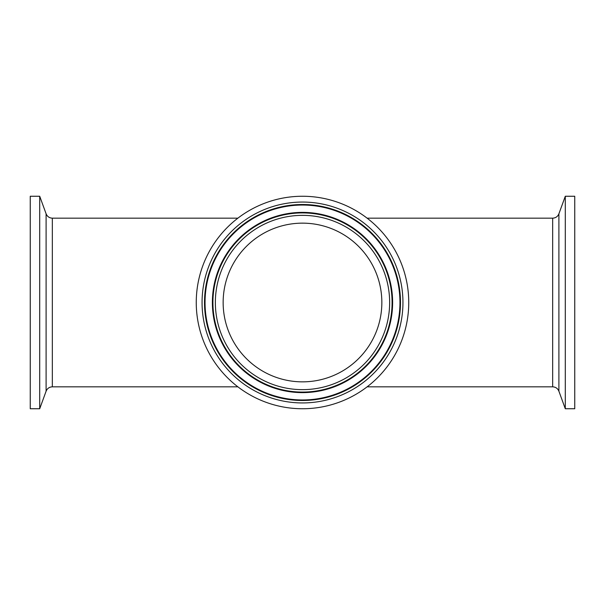 <?xml version="1.0" encoding="UTF-8"?>
<svg xmlns="http://www.w3.org/2000/svg" width="605" height="605" viewBox="0 0 605 605"><rect width="100%" height="100%" fill="white"/><g stroke="black" fill="none" stroke-linecap="round" stroke-linejoin="round"><path stroke-width="0.91" d="M223.147 302.5A79.353 79.353 0 0 0 342.173 371.22A79.353 79.353 0 0 0 342.173 233.78A79.353 79.353 0 0 0 223.147 302.5M302.5 408.746A106.246 106.246 0 0 0 394.513 249.381A106.246 106.246 0 0 0 210.487 249.381A106.246 106.246 0 0 0 302.5 408.746M39.711 408.746L39.711 196.254L46.101 213.799L46.101 391.201L39.711 408.746L30.25 408.746L30.25 196.254L39.711 196.254M367.122 218.171L552.66 218.171L552.66 386.829L367.122 386.829M237.878 386.829L52.34 386.829L52.34 218.171L237.878 218.171M558.899 213.799L565.289 196.254L565.289 408.746L558.899 391.201L558.899 213.799C557.734 216.56 555.655 218.019 552.66 218.171M565.289 196.254L574.75 196.254L574.75 408.746L565.289 408.746M215.357 302.5A87.143 87.143 0 0 1 346.075 227.034A87.143 87.143 0 0 1 346.075 377.966A87.143 87.143 0 0 1 215.357 302.5M212.915 302.5A89.585 89.585 0 0 0 302.5 392.085A89.585 89.585 0 0 0 392.085 302.5A89.585 89.585 0 0 0 302.5 212.915A89.585 89.585 0 0 0 212.915 302.5M392.622 302.5A90.122 90.122 0 0 1 302.5 392.622A90.122 90.122 0 0 1 212.378 302.5A90.122 90.122 0 0 1 302.5 212.378A90.122 90.122 0 0 1 392.622 302.5M402.945 302.5A100.445 100.445 0 0 0 252.277 215.516A100.445 100.445 0 0 0 252.277 389.484A100.445 100.445 0 0 0 402.945 302.5M400.495 302.5A97.995 97.995 0 0 1 302.5 400.495A97.995 97.995 0 0 1 204.505 302.5A97.995 97.995 0 0 1 302.5 204.505A97.995 97.995 0 0 1 400.495 302.5M399.958 302.5A97.458 97.458 0 0 1 302.5 399.958A97.458 97.458 0 0 1 205.042 302.5A97.458 97.458 0 0 1 302.5 205.042A97.458 97.458 0 0 1 399.958 302.5M52.34 386.829C49.345 386.981 47.266 388.44 46.101 391.201M46.101 213.799C47.266 216.56 49.345 218.019 52.34 218.171M552.66 386.829C555.655 386.981 557.734 388.44 558.899 391.201"/></g></svg>
